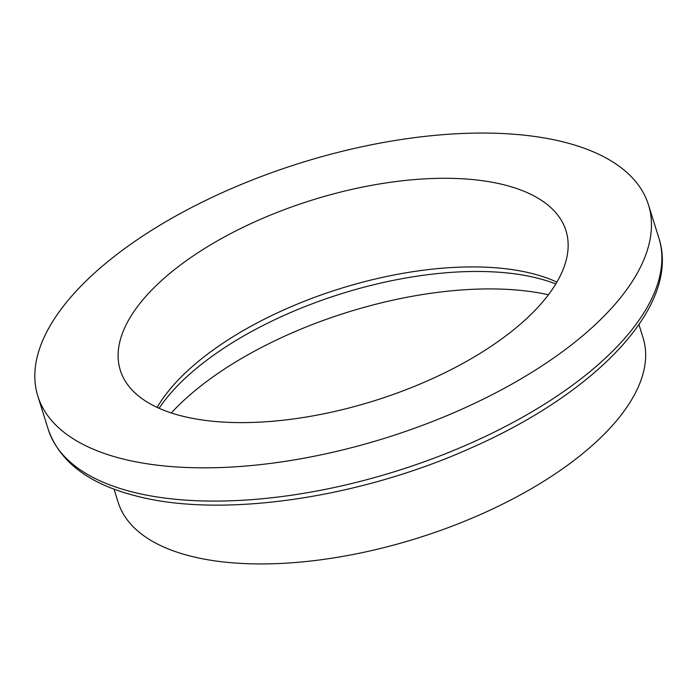 <?xml version="1.0" encoding="UTF-8"?>
<svg xmlns="http://www.w3.org/2000/svg" width="697" height="697" viewBox="0 0 697 697"><rect width="100%" height="100%" fill="white"/><g stroke="black" fill="none" stroke-linecap="round" stroke-linejoin="round"><path stroke-width="1.05" d="M122.48 458.853A319.949 143.939 162.6 0 1 37.83 396.131A319.949 143.939 162.6 0 1 207.183 199.708A319.949 143.939 162.6 0 1 563.795 142.049A319.949 143.939 162.6 0 1 648.445 204.77A319.949 143.939 162.6 0 1 479.092 401.193A319.949 143.939 162.6 0 1 122.48 458.853M504.175 184.844A233.504 105.055 162.6 0 1 565.955 230.62A233.504 105.055 162.6 0 1 442.36 373.975A233.504 105.055 162.6 0 1 182.091 416.057A233.504 105.055 162.6 0 1 120.311 370.281A233.504 105.055 162.6 0 1 243.915 226.926A233.504 105.055 162.6 0 1 504.175 184.844M159.09 408.276A238.278 107.199 162.6 0 1 537.448 278.155A238.278 107.199 162.6 0 1 555.805 283.958M638.94 324.593L643.07 337.792A275.045 123.735 162.6 0 1 497.484 506.641A275.045 123.735 162.6 0 1 190.926 556.215A275.045 123.735 162.6 0 1 118.15 502.293L114.02 489.094M171.305 412.955A250.624 112.757 162.6 0 1 548.434 294.77M157.156 407.397A233.504 105.055 162.6 0 1 531.95 273.477A233.504 105.055 162.6 0 1 556.886 282.128M658.865 238.017A319.949 143.939 162.6 0 1 489.512 434.44A319.949 143.939 162.6 0 1 132.892 492.099A319.949 143.939 162.6 0 1 48.241 429.369C59.698 461.963 89.172 484.206 136.647 496.098C221.629 518.42 359.216 498.303 470.928 448.014C597.181 392.611 680.821 305.173 658.865 238.017L648.445 204.77M48.241 429.369L37.83 396.131"/></g></svg>
